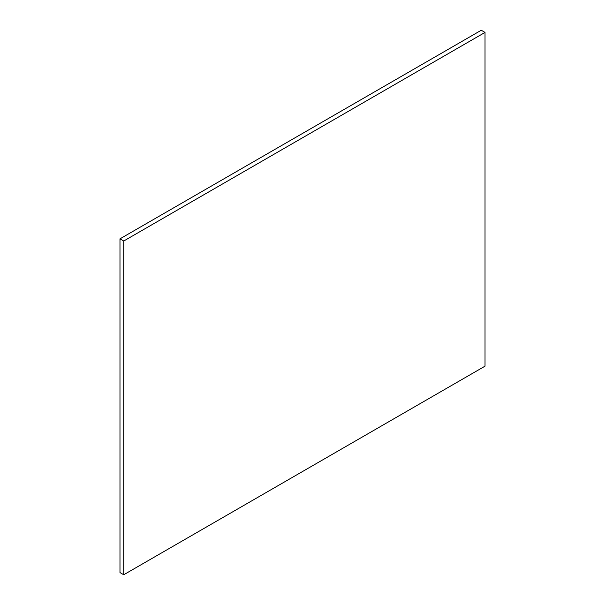 <?xml version="1.0" encoding="UTF-8"?>
<svg xmlns="http://www.w3.org/2000/svg" width="605" height="605" viewBox="0 0 605 605"><rect width="100%" height="100%" fill="white"/><g stroke="black" fill="none" stroke-linecap="round" stroke-linejoin="round"><path stroke-width="0.91" d="M119.979 238.839L119.979 572.58L123.738 574.75L485.021 366.161L485.021 32.42L481.262 30.25L119.979 238.839L123.738 241.009L123.738 574.75M485.021 32.42L123.738 241.009"/></g></svg>
